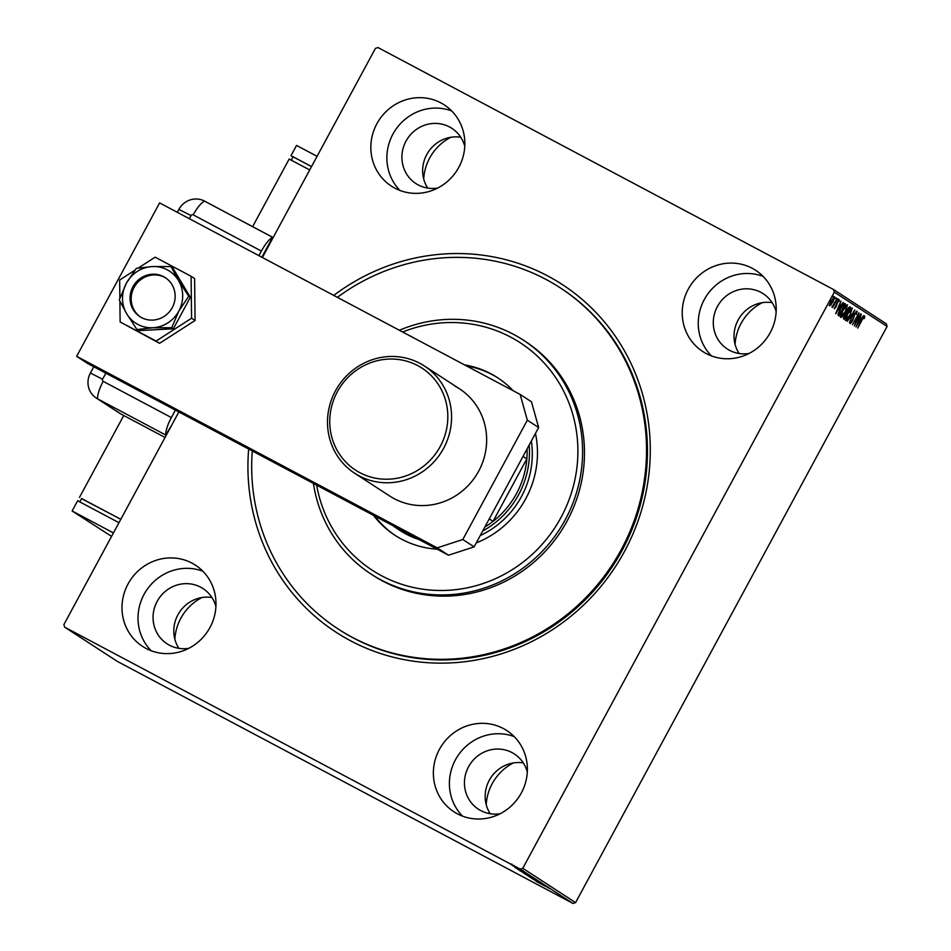 <?xml version="1.0" encoding="UTF-8"?>
<svg xmlns="http://www.w3.org/2000/svg" width="951" height="951" viewBox="0 0 951 951"><rect width="100%" height="100%" fill="white"/><g stroke="black" fill="none" stroke-linecap="round" stroke-linejoin="round"><path stroke-width="1.43" d="M333.742 295.404A207.413 198.497 123 0 1 547.728 275.945A207.413 198.497 123 0 1 624.462 551.497A207.413 198.497 123 0 1 350.491 640.736A207.413 198.497 123 0 1 248.663 449.038M338.176 628.991L339.115 629.598A203.538 194.789 -57 0 0 353.273 637.943A203.538 194.789 -57 0 0 617.9 557.833A203.538 194.789 -57 0 0 560.983 288.308L560.044 287.701A203.538 194.789 123 0 1 571.194 611.172A203.538 194.789 123 0 1 338.176 628.991A203.538 194.789 123 0 1 252.265 450.952M145.943 648.38A48.465 46.373 -57 0 0 208.958 629.3A48.465 46.373 -57 0 0 195.407 565.132A48.465 46.373 -57 0 0 192.031 563.147A48.465 46.373 -57 0 0 129.027 582.226A48.465 46.373 -57 0 0 142.579 646.395A48.465 46.373 -57 0 0 145.943 648.38M706.189 353.534A48.465 46.373 -57 0 0 769.193 334.467A48.465 46.373 -57 0 0 755.641 270.298A48.465 46.373 -57 0 0 752.265 268.313A48.465 46.373 -57 0 0 689.261 287.38A48.465 46.373 -57 0 0 702.813 351.549A48.465 46.373 -57 0 0 706.189 353.534M394.808 188.132A48.465 46.373 -57 0 0 457.811 169.064A48.465 46.373 -57 0 0 444.26 104.883A48.465 46.373 -57 0 0 440.884 102.898A48.465 46.373 -57 0 0 377.88 121.978A48.465 46.373 -57 0 0 391.432 186.146A48.465 46.373 -57 0 0 394.808 188.132M457.336 813.783A48.465 46.373 -57 0 0 520.34 794.715A48.465 46.373 -57 0 0 506.788 730.546A48.465 46.373 -57 0 0 503.412 728.561A48.465 46.373 -57 0 0 440.408 747.629A48.465 46.373 -57 0 0 453.96 811.797A48.465 46.373 -57 0 0 457.336 813.783M527.306 772.022A32.952 31.538 -57 0 0 514.36 753.965A32.952 31.538 -57 0 0 512.066 752.61A32.952 31.538 -57 0 0 469.223 765.579A32.952 31.538 -57 0 0 478.436 809.218A32.952 31.538 -57 0 0 480.73 810.561A32.952 31.538 -57 0 0 500.202 813.711M464.777 146.371A32.952 31.538 -57 0 0 451.832 128.302A32.952 31.538 -57 0 0 449.538 126.959A32.952 31.538 -57 0 0 406.695 139.928A32.952 31.538 -57 0 0 415.908 183.567A32.952 31.538 -57 0 0 418.202 184.91A32.952 31.538 -57 0 0 437.674 188.06M776.159 311.773A32.952 31.538 -57 0 0 763.213 293.716A32.952 31.538 -57 0 0 760.919 292.361A32.952 31.538 -57 0 0 718.076 305.33A32.952 31.538 -57 0 0 727.289 348.969A32.952 31.538 -57 0 0 729.583 350.325A32.952 31.538 -57 0 0 749.055 353.463M215.913 606.619A32.952 31.538 -57 0 0 202.979 588.55A32.952 31.538 -57 0 0 200.685 587.207A32.952 31.538 -57 0 0 157.842 600.176A32.952 31.538 -57 0 0 167.055 643.803A32.952 31.538 -57 0 0 169.349 645.158A32.952 31.538 -57 0 0 188.809 648.309M831.21 304.772L829.747 305.77L829.843 303.892L831.269 300.635L834.621 296.748L833.124 301.836L830.805 304.558M837.415 298.769L832.707 307.494L833.147 306.044L831.923 307.185L837.153 298.626M834.384 308.79L837.403 301.954L839.305 299.791L839.186 301.312L837.688 302.085L836.095 306.816L834.384 308.79M844.607 303.452L845.498 304.023L839.044 315.958L837.997 314.686L840.327 308.516C842.146 305.045 843.62 303.381 844.726 303.524L844.666 303.488M850.408 307.209L843.953 319.144L844.322 315.387L847.139 309.657L849.742 306.781L850.408 307.209L848.411 307.672M854.842 310.097L849.445 322.722L853.261 312.962L847.293 321.319L854.794 310.074M860.596 313.83L854.402 325.931L857.564 315.958L852.5 324.695L858.943 312.76L855.793 322.71L860.845 313.996M862.034 320.166L857.743 328.107L861.844 319.881L864.709 316.089L864.59 317.872L863.96 318.716L864.043 317.325L861.761 320.023M262.369 257.495L375.431 48.382L377.999 47.55L833.599 289.568L886.38 323.875L887.093 326.455L575.569 902.618L573.001 903.45L117.401 661.432L64.62 627.125L520.221 869.143L522.788 868.299L575.569 902.618M887.093 326.455L834.312 292.147L522.788 868.299M856.007 326.978L861.356 314.329L859.906 318.549L860.833 319.156L863.52 315.732L856.007 326.978M857.101 311.155L856.435 314.246L856.459 312.392L854.901 314.103L852.393 321.283L850.301 323.685L850.753 321.248L851.347 320.642L850.967 322.46L852.12 321.165L854.664 313.925L857.101 311.155M850.253 315.102C848.435 318.514 846.865 320.356 845.582 320.618C845.106 319.31 845.808 316.945 847.686 313.509C849.505 310.097 851.062 308.279 852.346 308.053L849.98 314.959M845.344 311.916C843.525 315.328 841.968 317.17 840.672 317.42C840.197 316.124 840.898 313.759 842.776 310.323C844.607 306.9 846.152 305.081 847.436 304.867L845.344 311.916L846.782 306.091L845.914 305.699M835.62 313.723L840.969 301.075L839.519 305.307L840.446 305.901L843.133 302.477L835.62 313.723M837.772 300.136L838.093 299.006L837.32 299.898M835.822 298.864L836.143 297.734L835.382 298.638M832.648 296.807L832.981 295.678L832.208 296.569M64.62 627.125L63.907 624.545L178.847 411.949M519.163 868.822L510.485 864.209L519.282 868.917M510.509 864.174L511.186 864.507M521.897 870.617L512.672 865.636L522.634 871.08M513.778 866.206L514.087 865.505M515.133 867.205L515.822 867.538M522.313 871.092L523.252 870.688M529.208 875.372L517.629 869.155L529.208 875.372M522.967 872.614L534.878 879.057L522.765 872.531M539.324 881.946L526.747 875.134L539.324 881.946M545.078 885.678L531.954 878.51L545.078 885.678M544.828 885.975L536.946 881.755L544.84 885.952M549.309 888.4L548.656 888.02M573.001 903.45L520.221 869.143M535.461 880.792L547.99 887.58L535.461 880.792M541.701 883.455L529.624 877.036L541.785 883.515M540.964 882.195L540.572 882.801M531.835 878.165L530.836 877.607M524.94 873.91L536.946 880.364L524.75 873.85M520.031 870.724L532.037 877.179L519.84 870.664M515.073 867.55L527.603 874.326L515.073 867.55M520.732 870.046L521.469 870.427M519.959 869.404L520.684 869.808M518.782 868.786L519.519 869.166M516.797 867.348L517.522 867.752M515.608 866.73L516.345 867.11M211.907 597.501A32.952 31.538 -57 0 0 179.311 612.468A32.952 31.538 -57 0 0 178.859 648.332M772.141 302.668A32.952 31.538 -57 0 0 739.545 317.634A32.952 31.538 -57 0 0 739.093 353.499M460.76 137.253A32.952 31.538 -57 0 0 428.164 152.219A32.952 31.538 -57 0 0 427.712 188.084M523.288 762.916A32.952 31.538 -57 0 0 490.692 777.882A32.952 31.538 -57 0 0 490.24 813.747M201.945 597.537A48.465 46.373 -57 0 0 174.841 639.227M762.191 302.691A48.465 46.373 -57 0 0 735.087 344.381M450.798 137.289A48.465 46.373 -57 0 0 423.694 178.978M513.326 762.94A48.465 46.373 -57 0 0 486.223 804.629M834.312 292.147L833.599 289.568M514.229 736.621A48.465 46.373 -57 0 0 457.514 756.307A48.465 46.373 -57 0 0 462.543 816.136M451.701 110.97A48.465 46.373 -57 0 0 394.986 130.656A48.465 46.373 -57 0 0 400.014 190.485M763.082 276.372A48.465 46.373 -57 0 0 706.367 296.058A48.465 46.373 -57 0 0 711.396 355.888M202.848 571.218A48.465 46.373 -57 0 0 146.133 590.904A48.465 46.373 -57 0 0 151.161 650.734M541.701 884.061L538.207 882.255L541.713 884.038M529.897 876.501L535.782 879.746L529.909 876.477M526.331 873.826L526.069 874.587M524.072 873.244L528.007 875.372L523.965 873.173L524.334 872.495M529.053 875.919L533.452 878.26L528.792 875.728L529.16 875.039M524.988 873.303L530.872 876.549L524.988 873.303M521.421 870.629L521.16 871.401M519.424 870.236L528.542 875.075L519.424 870.236M521.314 870.819L517.82 869L521.338 870.783M514.182 866.088L518.14 868.275L514.182 866.088M511.816 864.019L511.519 864.756M864.055 315.744L863.924 317.527M859.597 318.43L860.833 319.156M860.465 318.965L859.716 320.083M859.347 319.845L857.54 324.089L860.061 320.309L859.062 319.691M856.578 311.31L856.352 312.332M855.864 312.071L856.459 312.392M850.836 322.389L850.206 323.114M846.438 319.417L845.356 320.273M851.894 308.041L851.799 309.396M851.644 309.265L850.824 308.897M845.463 318.894L846.247 319.393L849.992 314.947L851.692 309.289L851.002 308.92M847.674 313.533L846.224 319.381L845.57 319.037M851.692 309.289L847.935 313.675M846.699 312.499L846.045 313.711M843.965 317.551L843.347 318.704M845.974 311.869L847.091 312.701L849.493 308.267L848.482 307.696M844.357 317.753L843.478 317.254L844.357 317.753L846.426 313.925L845.594 313.461L846.224 313.806M844.322 315.387L844.096 317.586M846.295 313.842L844.583 315.53M846.152 311.964L847.091 312.701M847.127 309.681L846.628 312.213M849.195 308.076L847.389 309.824M841.528 316.231L840.458 317.075M846.984 304.855L846.889 306.21M846.735 306.067L846.105 305.735M840.553 315.708L841.35 316.207L845.094 311.75M842.764 310.347L841.326 316.196L840.696 315.863M846.782 306.091L843.026 310.49M844.452 303.417L845.498 304.023M844.845 303.666L844.215 304.843M839.067 314.353L838.425 315.542M838.081 313.295L839.448 314.567L844.583 305.081L843.466 304.76L840.577 308.683L838.734 313.652L839.448 314.567M843.656 304.558L842.812 304.415L843.656 304.558M842.931 304.486L844.31 304.902M839.222 305.188L840.446 305.901M840.078 305.711L839.329 306.84M838.96 306.602L837.153 310.834L839.674 307.054L838.675 306.448M838.651 299.446L838.532 300.956M830.556 304.427L829.094 305.426M834.158 296.795L834.015 297.806M833.397 297.473L834.051 297.818L831.531 300.789L830.33 304.7L832.874 301.669L834.051 297.818M829.7 304.368L830.33 304.7M316.683 485.176A135.684 129.859 -57 0 0 527.674 558.392A135.684 129.859 -57 0 0 561.637 387.33A135.684 129.859 -57 0 0 402.618 331.994M399.361 330.27A139.571 133.568 123 0 1 523.288 340.101A139.571 133.568 123 0 1 530.943 561.91A139.571 133.568 123 0 1 371.152 574.131A139.571 133.568 123 0 1 313.402 483.429M480.255 535.532A87.23 83.486 -57 0 0 500.012 522.919A87.23 83.486 -57 0 0 531.336 441.038M498.229 378.141A94.018 89.976 -57 0 0 466.394 365.873M464.516 364.875A94.018 89.976 123 0 1 497.516 377.678A94.018 89.976 123 0 1 513.16 390.718M535.449 433.442A94.018 89.976 123 0 1 502.675 527.104A94.018 89.976 123 0 1 476.285 542.878M371.152 574.131L373.042 575.355A139.571 133.568 -57 0 0 532.822 563.135A139.571 133.568 -57 0 0 525.178 341.326L523.288 340.101M437.163 549.167A94.018 89.976 123 0 1 395.045 535.33A94.018 89.976 123 0 1 373.481 515.347M337.379 297.342A203.538 194.789 123 0 1 560.044 287.701M374.682 515.977A94.018 89.976 -57 0 0 395.747 535.782M414.636 537.208A87.23 83.486 123 0 1 403.39 532.298A87.23 83.486 123 0 1 397.328 528.72L400.157 530.563A87.23 83.486 -57 0 0 419.189 539.621M397.328 528.72A87.23 83.486 123 0 1 393.036 525.737M484.844 527.032A85.293 81.631 -57 0 0 493.058 521.35L526.842 458.858A85.293 81.631 -57 0 0 527.08 448.931M489.254 518.877L493.058 521.35A85.293 81.631 -57 0 0 526.842 458.858L523.05 456.385M529.184 445.02A87.23 83.486 123 0 1 482.68 531.027M417.727 365.6A60.864 58.249 -57 0 0 337.332 391.8A60.864 58.249 -57 0 0 359.847 472.659A60.864 58.249 -57 0 0 440.242 446.471A60.864 58.249 -57 0 0 417.727 365.6M359.121 475.869A63.967 61.221 123 0 1 354.675 473.253A63.967 61.221 123 0 1 336.785 388.543A63.967 61.221 123 0 1 419.95 363.365A63.967 61.221 123 0 1 424.408 365.992A63.967 61.221 123 0 1 442.286 450.691A63.967 61.221 123 0 1 359.121 475.869M177.266 414.874L166.211 435.332M165.843 278.025A23.264 22.265 -57 0 0 164.796 277.43A23.264 22.265 -57 0 0 134.733 286.287A23.264 22.265 -57 0 0 140.498 317.016M455.018 386.165A63.967 61.221 123 0 1 459.464 388.781A63.967 61.221 123 0 1 477.354 473.491A63.967 61.221 123 0 1 394.19 498.669A63.967 61.221 123 0 1 389.744 496.042L354.675 473.253M531.466 401.786L538.646 427.534L474.121 546.861L448.515 555.206L87.968 363.674L76.662 356.328L159.613 202.908L520.161 394.439L531.466 401.786M538.646 427.534L527.33 420.187L462.816 539.514L474.121 546.861M527.33 420.187L520.161 394.439M448.515 555.206L437.21 547.847L76.662 356.328M437.21 547.847L462.816 539.514M119.897 301.205L120.135 321.949L156.083 341.052L191.579 318.216L191.103 276.277L155.156 257.174L138.252 268.051M191.103 276.277L194.598 278.548L195.062 320.487L159.578 343.323L120.135 321.949M134.828 270.25L119.66 280.01L119.862 298.127M156.083 341.052L159.578 343.323M191.579 318.216L195.062 320.487M133.188 309.646A23.264 22.265 -57 0 0 139.928 316.659A23.264 22.265 -57 0 0 168.054 313.248A23.264 22.265 -57 0 0 172.012 284.658A23.264 22.265 -57 0 0 165.284 277.656A23.264 22.265 -57 0 0 137.146 281.068A23.264 22.265 -57 0 0 133.188 309.646M188.726 296.236L178.491 280.497L171.025 266.565L172.642 267.623L190.355 297.294L188.726 296.236L178.824 311.084A31.014 29.683 -57 0 0 178.491 280.497A31.014 29.683 -57 0 0 152.267 266.565L136.29 268.384L126.376 283.22L119.255 299.874L126.721 313.806L136.968 329.545L138.596 330.603L173.332 328.784L190.355 297.294M171.025 266.565L152.267 266.565A31.014 29.683 -57 0 0 126.376 283.22A31.014 29.683 -57 0 0 126.721 313.806A31.014 29.683 -57 0 0 152.945 327.738L171.703 327.738L173.332 328.784M136.968 329.545L152.945 327.738A31.014 29.683 -57 0 0 178.824 311.084L171.703 327.738M105.846 373.172L102.589 379.199A1.617 1.545 -57 0 0 103.183 381.351L171.358 417.56L175.388 410.119M171.358 417.56A19.389 5.599 118 0 0 165.736 435.023L171.739 425.109M258.91 255.653L261.382 251.076L193.208 214.855A1.617 1.545 -57 0 0 191.068 215.556L189.356 218.706M261.87 257.234L272.652 237.286A19.389 5.599 118 0 0 261.382 251.076M165.058 437.46L121.122 414.125L97.561 398.814A19.389 18.556 -57 0 1 96.217 398.017A19.389 18.556 -57 0 1 90.393 373.054L93.792 366.765L90.393 373.054A19.389 18.556 -57 0 0 97.561 398.814L165.736 435.023L97.561 398.814A19.389 5.599 -62 0 1 103.183 381.351M267.6 247.819L272.652 237.286L204.477 201.077A19.389 18.556 -57 0 0 178.871 209.41L177.302 212.311L178.871 209.41L191.068 215.556M178.871 209.41A19.389 18.556 -57 0 1 204.477 201.077L273.127 237.595M121.122 414.125A19.389 18.556 123 0 1 119.778 413.328L96.217 398.017M81.536 498.669L120.813 519.282M120.789 519.329L81.62 498.514L79.801 501.89M79.504 497.337L123.749 415.516M118.97 522.693L77.661 500.749L72.133 510.984L111.564 536.4M113.442 532.929L72.133 510.984M309.693 169.967L289.163 159.055L252.621 226.647M291.303 160.196L293.122 156.832L311.512 166.591M317.063 156.321L296.546 145.42L291.006 155.655L311.536 166.556M293.039 156.974L291.006 155.655M846.307 312.273L846.961 312.617M838.627 314.103L839.281 314.46M90.393 373.054L102.589 379.199M204.477 201.077A19.389 5.599 118 0 0 193.208 214.855M548.18 887.806L548.549 887.128M530.765 877.63L531.134 876.953M518.83 869.82L519.198 869.131M516.108 867.74L516.476 867.062M844.179 304.819L843.513 304.475M459.464 388.781L424.408 365.992"/></g></svg>
